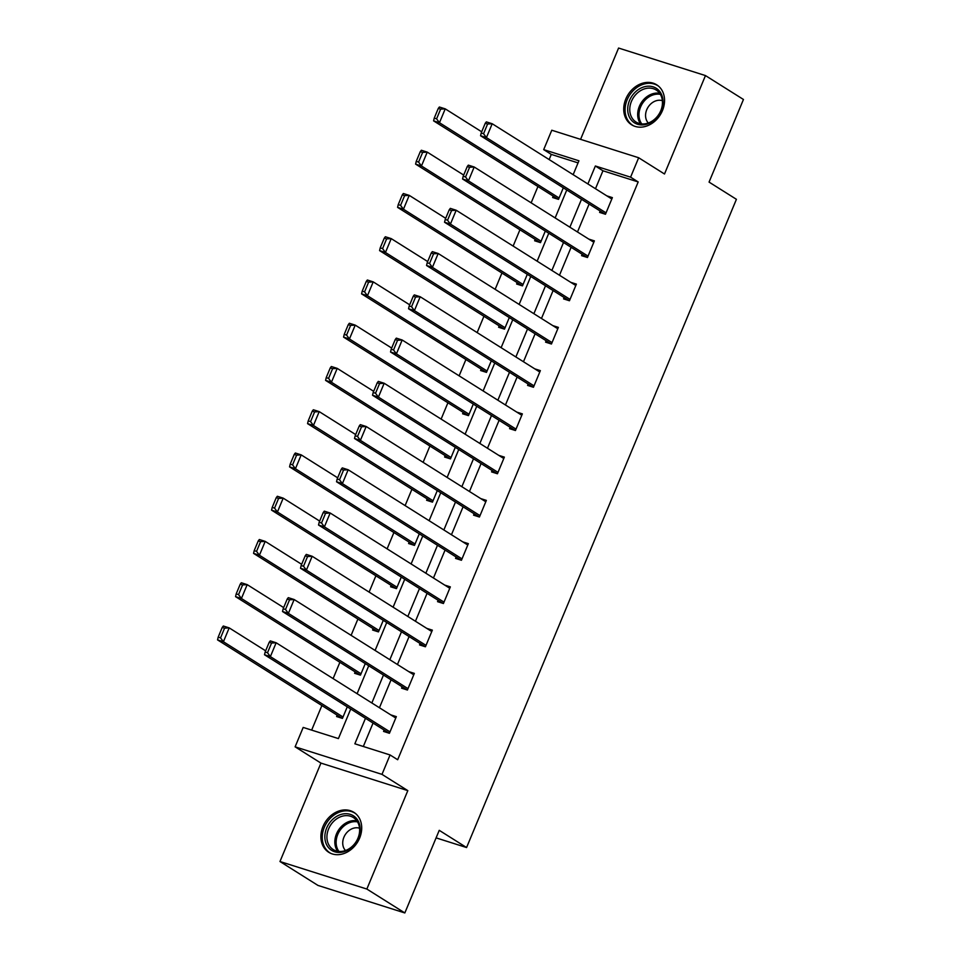 <?xml version="1.0" encoding="UTF-8"?>
<svg xmlns="http://www.w3.org/2000/svg" width="961" height="961" viewBox="0 0 961 961"><rect width="100%" height="100%" fill="white"/><g stroke="black" fill="none" stroke-linecap="round" stroke-linejoin="round"><path stroke-width="1.44" d="M625.815 98.983A23.605 18.992 -57.8 0 0 631.569 124.762A23.605 18.992 -57.8 0 0 662.453 110.587A23.605 18.992 -57.8 0 0 656.711 84.808A23.605 18.992 -57.8 0 0 625.815 98.983M322.98 826.508A23.605 18.992 -57.8 0 0 328.734 852.287A23.605 18.992 -57.8 0 0 359.618 838.112A23.605 18.992 -57.8 0 0 353.864 812.333A23.605 18.992 -57.8 0 0 322.98 826.508M578.054 162.889L551.302 154.409L543.698 149.628L551.782 130.228L638.669 157.748L630.584 177.16L595.364 166.001L587.892 183.947M436.09 837.872L466.578 847.542L736.414 199.311L709.062 182.097L743.454 99.476L705.47 75.583L618.584 48.05L580.576 139.345M466.578 847.542L439.237 830.328L404.833 912.95L317.959 885.417L279.975 861.524L366.85 889.045L407.824 790.627L381.998 774.374L295.111 746.841L303.183 727.429L338.416 738.589L350.729 709.014M407.824 790.627L320.938 763.094L279.975 861.524M320.938 763.094L295.111 746.841M551.302 154.409L549.151 159.574M537.932 186.518L531.145 202.831M519.937 229.775L513.138 246.076M501.93 273.02L495.143 289.333M483.924 316.277L477.136 332.59M465.917 359.522L459.13 375.835M447.91 402.779L441.123 419.092M429.915 446.024L423.128 462.337M411.909 489.281L405.122 505.594M393.902 532.538L387.115 548.839M375.895 575.783L369.108 592.096M357.9 619.04L351.101 635.353M339.894 662.285L333.107 678.598M321.887 705.542L311.652 730.12M404.833 912.95L366.85 889.045M337.155 715.152L336.578 716.534L342.452 718.396L347.257 706.84M355.162 671.895L354.585 673.289L360.459 675.139L365.264 663.583M373.168 628.65L372.592 630.032L378.454 631.894L383.271 620.338M391.175 585.393L390.598 586.775L396.461 588.637L401.278 577.08M409.17 542.136L408.593 543.53L414.467 545.392L419.284 533.835M427.177 498.891L426.6 500.273L432.474 502.135L437.279 490.578M445.183 455.634L444.607 457.028L450.481 458.89L455.286 447.321M463.19 412.389L462.613 413.771L468.475 415.632L473.292 404.076M481.185 369.132L480.608 370.526L486.482 372.375L491.299 360.819M499.191 325.887L498.615 327.269L504.489 329.13L509.294 317.574M517.198 282.63L516.622 284.012L522.496 285.873L527.301 274.317M535.205 239.373L534.628 240.767L540.49 242.628L545.307 231.06M553.212 196.128L552.635 197.51L558.497 199.371L563.314 187.815M365.468 718.287L354.849 743.802L390.07 754.962L397.674 759.743L638.188 181.941L602.955 170.782L595.484 188.728M589.117 204.044L577.489 231.985M571.11 247.301L559.482 275.242M553.104 290.558L541.475 318.487M535.097 333.803L523.469 361.744M517.102 377.06L505.462 404.989M499.095 420.305L487.467 448.246M481.089 463.562L469.461 491.491M463.082 506.807L451.454 534.748M445.075 550.064L433.447 578.005M427.08 593.321L415.452 621.25M409.074 636.566L397.446 664.507M391.067 679.823L379.439 707.752M373.06 723.068L363.318 746.481M384.124 730.036L383.547 731.417L389.421 733.279L396.34 716.642L390.743 714.864M402.13 686.779L401.554 688.16L407.416 690.022L414.347 673.385L408.749 671.619M420.125 643.522L419.549 644.915L425.423 646.777L432.354 630.14L426.744 628.362M438.132 600.277L437.555 601.658L443.429 603.52L450.349 586.883L444.751 585.105M456.139 557.02L455.562 558.413L461.436 560.263L468.355 543.638L462.758 541.86M474.145 513.775L473.569 515.156L479.431 517.018L486.362 500.381L480.764 498.603M492.152 470.518L491.564 471.899L497.438 473.761L504.369 457.124L498.759 455.358M510.147 427.261L509.57 428.654L515.444 430.516L522.364 413.879L516.766 412.101M528.154 384.016L527.577 385.397L533.451 387.259L540.37 370.622L534.772 368.856M546.16 340.759L545.584 342.152L551.446 344.014L558.377 327.377L552.779 325.599M564.167 297.514L563.59 298.895L569.453 300.757L576.384 284.12L570.786 282.342M582.162 254.257L581.585 255.65L587.459 257.5L594.391 240.875L588.781 239.097M600.169 211.012L599.592 212.393L605.466 214.255L612.385 197.618L606.787 195.84M638.669 157.748L664.495 174.001L705.47 75.583M638.188 181.941L630.584 177.16M390.07 754.962L381.998 774.374M573.152 174.674L578.93 160.787L543.698 149.628M357.096 693.698L368.724 665.769M375.102 650.453L386.73 622.512M393.109 607.196L404.737 579.255M411.116 563.939L422.744 536.01M429.111 520.694L440.739 492.753M447.117 477.437L458.745 449.508M465.124 434.192L476.752 406.251M483.131 390.935L494.759 362.994M501.125 347.678L512.754 319.749M519.132 304.433L530.76 276.492M537.139 261.176L548.767 233.247M555.146 217.931L566.774 189.99M581.513 199.263L569.885 227.204M563.506 242.52L551.878 270.461M545.512 285.777L533.884 313.706M527.505 329.022L515.877 356.963M509.498 372.279L497.87 400.208M491.491 415.524L479.863 443.465M473.497 458.781L461.857 486.71M455.49 502.026L443.862 529.967M437.483 545.283L425.855 573.224M419.476 588.54L407.848 616.469M401.47 631.785L389.842 659.726M383.475 675.042L371.847 702.971M602.955 170.782L595.364 166.001M389.998 731.886L270.377 656.627L264.515 654.765L389.145 733.195M269.2 642.296L270.281 640.903L276.155 642.765L270.377 656.627L267.506 652.747L271.555 643.041L269.2 642.296L265.164 652.002L267.506 652.747M395.764 718.023L276.155 642.765L271.555 643.041M264.515 654.765L265.164 652.002M222.231 627.425L218.195 637.119L220.549 637.864L224.586 628.17L222.231 627.425L223.312 626.019L229.186 627.881L265.656 650.825M343.029 717.014L223.42 641.744L217.546 639.894L342.176 718.311M224.586 628.17L229.186 627.881L223.42 641.744L220.549 637.864M218.195 637.119L217.546 639.894M341.335 814.351A20.421 16.445 122.2 0 1 360.135 828.07A20.421 16.445 122.2 0 1 343.69 851.794A20.421 16.445 122.2 0 1 324.89 838.076A20.421 16.445 122.2 0 1 341.335 814.351M344.362 850.881A18.908 15.22 -57.8 0 0 358.909 835.409A18.908 15.22 -57.8 0 0 353.348 817.547A18.908 15.22 -57.8 0 0 342.188 816.225A18.908 15.22 -57.8 0 0 327.641 831.697A18.908 15.22 -57.8 0 0 333.203 849.56A18.908 15.22 -57.8 0 0 344.362 850.881M345.492 850.521A13.466 10.835 122.2 0 1 343.642 837.92A13.466 10.835 122.2 0 1 353.588 828.19A13.466 10.835 122.2 0 1 359.534 828.202M355.738 813.727A23.448 18.872 -57.8 0 0 355.005 813.222A23.448 18.872 -57.8 0 0 341.167 811.577A23.448 18.872 -57.8 0 0 323.136 830.772A23.448 18.872 -57.8 0 0 330.031 852.924A23.448 18.872 -57.8 0 0 330.788 853.368M661.204 110.575A20.421 16.445 122.2 0 1 637.563 124.269A20.421 16.445 122.2 0 1 629.503 100.533A20.421 16.445 122.2 0 1 653.144 86.838A20.421 16.445 122.2 0 1 661.204 110.575M631.437 101.386A18.908 15.22 -57.8 0 0 636.038 122.035A18.908 15.22 -57.8 0 0 660.784 110.683A18.908 15.22 -57.8 0 0 656.183 90.022A18.908 15.22 -57.8 0 0 631.437 101.386M648.327 123.008A13.466 10.835 122.2 0 1 646.753 109.698A13.466 10.835 122.2 0 1 662.369 100.689M658.573 86.202A23.448 18.872 -57.8 0 0 657.841 85.709A23.448 18.872 -57.8 0 0 627.149 99.788A23.448 18.872 -57.8 0 0 632.867 125.398A23.448 18.872 -57.8 0 0 633.635 125.855M407.993 688.641L288.384 613.382L282.51 611.52L407.152 689.938M287.207 599.051L288.288 597.658L294.15 599.52L288.384 613.382L285.513 609.502L289.549 599.796L287.207 599.051L283.171 608.757L285.513 609.502M413.771 674.778L294.15 599.52L289.549 599.796M282.51 611.52L283.171 608.757M425.999 645.384L306.391 570.125L300.517 568.263L425.158 646.681M305.214 555.794L306.295 554.401L312.157 556.263L306.391 570.125L303.52 566.245L307.556 556.539L305.214 555.794L301.165 565.5L303.52 566.245M431.765 631.521L312.157 556.263L307.556 556.539M300.517 568.263L301.165 565.5M240.238 584.168L236.202 593.874L238.544 594.619L242.592 584.913L240.238 584.168L241.319 582.774L247.193 584.636L283.651 607.58M361.036 673.757L241.415 598.499L235.553 596.637L360.183 675.054M242.592 584.913L247.193 584.636L241.415 598.499L238.544 594.619M236.202 593.874L235.553 596.637M258.245 540.911L254.209 550.617L256.551 551.362L260.599 541.656L258.245 540.911L259.326 539.517L265.2 541.379L301.658 564.323M379.042 630.5L259.422 555.242L253.56 553.38L378.19 631.809M260.599 541.656L265.2 541.379L259.422 555.242L256.551 551.362M254.209 550.617L253.56 553.38M444.006 602.139L324.398 526.868L318.523 525.018L443.153 603.436M323.208 512.549L324.289 511.156L330.164 513.006L324.398 526.868L321.527 522.988L325.563 513.294L323.208 512.549L319.172 522.243L321.527 522.988M449.772 588.276L330.164 513.006L325.563 513.294M318.523 525.018L319.172 522.243M462.013 558.882L342.392 483.623L336.53 481.761L461.16 560.179M341.215 469.292L342.296 467.899L348.17 469.761L342.392 483.623L339.521 479.743L343.57 470.037L341.215 469.292L337.179 478.998L339.521 479.743M467.779 545.019L348.17 469.761L343.57 470.037M336.53 481.761L337.179 478.998M480.007 515.625L360.399 440.366L354.525 438.504L479.167 516.934M359.222 426.035L360.303 424.642L366.177 426.504L360.399 440.366L357.528 436.486L361.564 426.78L359.222 426.035L355.186 435.741L357.528 436.486M485.785 501.762L366.177 426.504L361.564 426.78M354.525 438.504L355.186 435.741M276.251 497.666L272.215 507.372L274.558 508.117L278.594 498.411L276.251 497.666L277.333 496.272L283.195 498.134L319.665 521.078M397.037 587.255L277.429 511.997L271.555 510.135L396.196 588.552M278.594 498.411L283.195 498.134L277.429 511.997L274.558 508.117M272.215 507.372L271.555 510.135M294.258 454.409L290.21 464.115L292.564 464.86L296.601 455.154L294.258 454.409L295.327 453.015L301.201 454.877L337.671 477.821M415.044 543.998L295.435 468.74L289.561 466.878L414.203 545.307M296.601 455.154L301.201 454.877L295.435 468.74L292.564 464.86M290.21 464.115L289.561 466.878M312.253 411.164L308.217 420.87L310.571 421.603L314.607 411.909L312.253 411.164L313.334 409.77L319.208 411.62L355.666 434.564M433.051 500.753L313.442 425.483L307.568 423.633L432.198 502.05M314.607 411.909L319.208 411.62L313.442 425.483L310.571 421.603M308.217 420.87L307.568 423.633M498.014 472.38L378.406 397.121L372.532 395.259L497.173 473.677M377.229 382.79L378.31 381.397L384.172 383.259L378.406 397.121L375.535 393.241L379.571 383.535L377.229 382.79L373.18 392.496L375.535 393.241M503.792 458.517L384.172 383.259L379.571 383.535M372.532 395.259L373.18 392.496M330.26 367.907L326.223 377.613L328.566 378.358L332.614 368.652L330.26 367.907L331.341 366.513L337.215 368.375L373.673 391.319M451.057 457.496L331.437 382.238L325.575 380.376L450.204 458.793M332.614 368.652L337.215 368.375L331.437 382.238L328.566 378.358M326.223 377.613L325.575 380.376M516.021 429.123L396.412 353.864L390.538 352.002L515.168 430.432M395.235 339.533L396.304 338.14L402.178 340.002L396.412 353.864L393.542 349.984L397.578 340.278L395.235 339.533L391.187 349.239L393.542 349.984M521.787 415.26L402.178 340.002L397.578 340.278M390.538 352.002L391.187 349.239M348.266 324.662L344.23 334.356L346.573 335.101L350.609 325.395L348.266 324.662L349.348 323.256L355.222 325.118L391.68 348.062M469.052 414.251L349.444 338.981L343.57 337.119L468.211 415.548M350.609 325.395L355.222 325.118L349.444 338.981L346.573 335.101M344.23 334.356L343.57 337.119M534.028 385.878L414.407 310.619L408.545 308.757L533.175 387.175M413.23 296.288L414.311 294.895L420.185 296.745L414.407 310.619L411.548 306.727L415.584 297.033L413.23 296.288L409.194 305.994L411.548 306.727M539.794 372.015L420.185 296.745L415.584 297.033M408.545 308.757L409.194 305.994M366.273 281.405L362.225 291.111L364.579 291.856L368.616 282.15L366.273 281.405L367.354 280.011L373.216 281.873L409.686 304.817M487.059 370.994L367.45 295.736L361.576 293.874L486.218 372.291M368.616 282.15L373.216 281.873L367.45 295.736L364.579 291.856M362.225 291.111L361.576 293.874M552.034 342.621L432.414 267.362L426.552 265.5L551.182 343.918M431.237 253.031L432.318 251.638L438.192 253.5L432.414 267.362L429.543 263.482L433.591 253.776L431.237 253.031L427.201 262.737L429.543 263.482M557.8 328.758L438.192 253.5L433.591 253.776M426.552 265.5L427.201 262.737M384.268 238.148L380.232 247.854L382.586 248.599L386.622 238.893L384.268 238.148L385.349 236.754L391.223 238.616L427.693 261.56M505.066 327.737L385.457 252.479L379.583 250.617L504.213 329.046M386.622 238.893L391.223 238.616L385.457 252.479L382.586 248.599M380.232 247.854L379.583 250.617M570.029 299.376L450.421 224.105L444.547 222.255L569.188 300.673M449.243 209.786L450.325 208.381L456.187 210.243L450.421 224.105L447.55 220.225L451.586 210.531L449.243 209.786L445.207 219.48L447.55 220.225M575.807 285.513L456.187 210.243L451.586 210.531M444.547 222.255L445.207 219.48M402.275 194.903L398.238 204.609L400.581 205.354L404.629 195.648L402.275 194.903L403.356 193.509L409.23 195.371L445.688 218.315M523.072 284.492L403.452 209.234L397.59 207.372L522.219 285.789M404.629 195.648L409.23 195.371L403.452 209.234L400.581 205.354M398.238 204.609L397.59 207.372M588.036 256.119L468.427 180.86L462.553 178.998L587.195 257.416M467.25 166.529L468.331 165.136L474.193 166.998L468.427 180.86L465.556 176.98L469.593 167.274L467.25 166.529L463.202 176.235L465.556 176.98M593.802 242.256L474.193 166.998L469.593 167.274M462.553 178.998L463.202 176.235M420.281 151.646L416.245 161.352L418.588 162.097L422.636 152.391L420.281 151.646L421.362 150.252L427.237 152.114L463.695 175.058M541.079 241.235L421.459 165.977L415.596 164.115L540.226 242.544M422.636 152.391L427.237 152.114L421.459 165.977L418.588 162.097M416.245 161.352L415.596 164.115M606.043 212.861L486.434 137.603L480.56 135.741L605.19 214.171M485.245 123.272L486.326 121.879L492.2 123.741L486.434 137.603L483.563 133.723L487.599 124.017L485.245 123.272L481.209 132.978L483.563 133.723M611.809 198.999L492.2 123.741L487.599 124.017M480.56 135.741L481.209 132.978M438.288 108.401L434.252 118.095L436.594 118.84L440.631 109.146L438.288 108.401L439.369 107.007L445.231 108.857L481.701 131.801M559.074 197.99L439.465 122.72L433.591 120.87L558.233 199.287M440.631 109.146L445.231 108.857L439.465 122.72L436.594 118.84M434.252 118.095L433.591 120.87M337.647 851.278A18.908 15.22 122.2 0 1 336.494 833.92A18.908 15.22 122.2 0 1 350.104 821.199A18.908 15.22 122.2 0 1 356.819 820.814M357.528 821.895A18.295 14.727 -57.8 0 0 350.885 822.244A18.295 14.727 -57.8 0 0 337.695 834.628A18.295 14.727 -57.8 0 0 338.933 851.446M640.482 123.753A18.908 15.22 122.2 0 1 639.353 106.359A18.908 15.22 122.2 0 1 659.654 93.289M660.363 94.37A18.295 14.727 -57.8 0 0 640.591 106.983A18.295 14.727 -57.8 0 0 641.768 123.921M330.031 852.924L330.632 853.296M355.005 813.222L355.606 813.607M657.841 85.709L658.441 86.082M632.867 125.398L633.467 125.783"/></g></svg>
